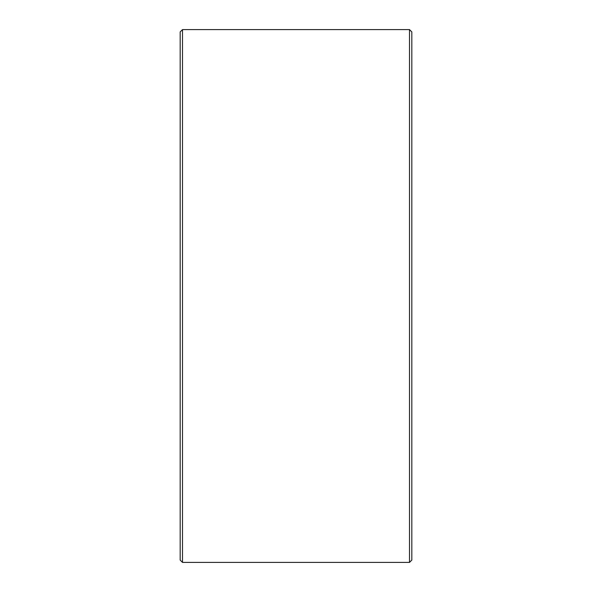 <?xml version="1.0" encoding="UTF-8"?>
<svg xmlns="http://www.w3.org/2000/svg" width="592" height="592" viewBox="0 0 592 592"><rect width="100%" height="100%" fill="white"/><g stroke="black" fill="none" stroke-linecap="round" stroke-linejoin="round"><path stroke-width="0.89" d="M180.175 560.084L180.175 31.916L182.491 29.6L182.491 562.4L180.175 560.084M409.509 29.6L411.825 31.916L411.825 560.084L409.509 562.4L409.509 29.6L182.491 29.6M409.509 562.4L182.491 562.4"/></g></svg>
